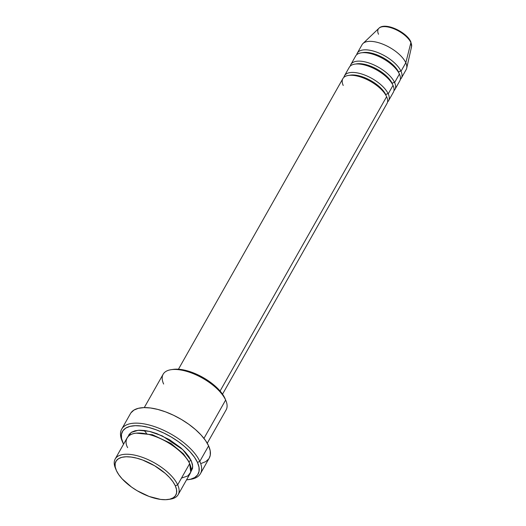<?xml version="1.0" encoding="UTF-8"?>
<svg xmlns="http://www.w3.org/2000/svg" width="526" height="526" viewBox="0 0 526 526"><rect width="100%" height="100%" fill="white"/><g stroke="black" fill="none" stroke-linecap="round" stroke-linejoin="round"><path stroke-width="0.79" d="M378.516 34.256A18.903 8.344 29.5 0 1 379.976 27.51A18.903 8.344 29.5 0 1 396.538 29.969A18.903 8.344 29.5 0 1 410.898 42.613L405.809 62.772L410.898 42.613A1.808 1.387 -24.5 0 0 410.839 41.837L411.556 46.702A18.903 8.344 -150.5 0 0 410.898 42.613A18.903 8.344 29.5 0 1 411.161 47.734M172.975 369.41L180.714 369.456L186.283 370.547L198.249 374.985L204.187 378.155L214.838 385.795L219.145 389.97L222.537 394.171L386.965 103.55A25.333 11.184 -150.5 0 0 386.623 96.679A25.333 11.184 -150.5 0 0 358.173 76.283A25.333 11.184 -150.5 0 0 343.222 85.475M349.481 75.31A23.519 10.382 29.5 0 1 369.817 80.07A23.519 10.382 29.5 0 1 385.867 94.864A23.519 10.382 -150.5 0 0 354.32 75.034M388.569 100.729L393.363 92.247A25.333 11.184 -150.5 0 0 393.014 85.376L388.221 93.852A25.333 11.184 29.5 0 0 365.872 75.514A25.333 11.184 29.5 0 0 344.471 75.777A25.333 11.184 29.5 0 0 343.905 77.322A25.333 11.184 29.5 0 1 364.222 74.863A25.333 11.184 29.5 0 1 388.221 93.852A1.808 1.387 -24.5 0 0 385.867 94.864A1.808 1.387 155.5 0 1 388.221 93.852A25.333 11.184 29.5 0 1 388.569 100.729A25.333 11.184 29.5 0 1 387.53 102.005M388.221 93.852L393.014 85.376A25.333 11.184 -150.5 0 0 369.844 66.703A25.333 11.184 -150.5 0 0 348.929 68.045M355.872 64.008A23.519 10.382 29.5 0 1 376.215 68.761A23.519 10.382 29.5 0 1 392.264 83.562A23.519 10.382 -150.5 0 0 360.711 63.731M394.96 89.42L399.76 80.945A25.333 11.184 -150.5 0 0 399.412 74.074L394.612 82.549A25.333 11.184 29.5 0 0 372.27 64.211A25.333 11.184 29.5 0 0 350.868 64.474A25.333 11.184 29.5 0 0 350.303 66.02A25.333 11.184 29.5 0 1 370.62 63.561A25.333 11.184 29.5 0 1 394.612 82.549A1.808 1.387 -24.5 0 0 392.264 83.562A1.808 1.387 155.5 0 1 394.612 82.549A25.333 11.184 29.5 0 1 394.96 89.42A25.333 11.184 29.5 0 1 393.928 90.702M394.612 82.549L399.412 74.074A25.333 11.184 -150.5 0 0 376.235 55.401A25.333 11.184 -150.5 0 0 355.32 56.742M362.269 52.705A23.519 10.382 29.5 0 1 382.606 57.459A23.519 10.382 29.5 0 1 398.662 72.259A23.519 10.382 -150.5 0 0 367.109 52.429M401.358 78.118L406.151 69.642A25.333 11.184 -150.5 0 0 405.809 62.772L401.009 71.247A25.333 11.184 29.5 0 0 378.667 52.909A25.333 11.184 29.5 0 0 357.266 53.172A25.333 11.184 29.5 0 0 356.7 54.717A25.333 11.184 29.5 0 1 377.017 52.258A25.333 11.184 29.5 0 1 401.009 71.247A1.808 1.387 -24.5 0 0 398.662 72.259A1.808 1.387 155.5 0 1 401.009 71.247A25.333 11.184 29.5 0 1 401.358 78.118A25.333 11.184 29.5 0 1 400.325 79.4M178.169 494.644L190.162 473.446A36.189 15.977 -150.5 0 0 189.669 463.63L177.676 484.827L175.329 485.84A34.381 15.175 29.5 0 1 168.248 499.476A34.381 15.175 29.5 0 1 116.43 470.638L118.784 474.702L122.177 478.897L131.526 487.063L137.128 490.712L149.114 496.452L160.608 499.417L165.611 499.7L169.852 499.161L173.179 497.813L175.454 495.716L176.591 492.947L176.545 489.614L175.329 485.84L172.975 481.777L169.582 477.575L165.276 473.4L154.624 465.76L142.638 460.026L136.721 458.153L131.152 457.061L126.148 456.772L121.9 457.318L118.58 458.659L116.305 460.763L115.168 463.531L115.207 466.864L116.43 470.638A34.381 15.175 29.5 0 1 116.154 470.001A34.381 15.175 29.5 0 1 137.187 458.277A34.381 15.175 29.5 0 1 175.329 485.84L177.676 484.827A36.189 15.977 29.5 0 1 178.169 494.644A36.189 15.977 29.5 0 1 169.201 499.305A36.189 15.977 -150.5 0 0 170.227 499.181A36.189 15.977 -150.5 0 0 177.676 484.827L189.669 463.63C188.091 457.771 172.101 440.703 149.029 434.489C126.214 428.854 123.603 441.123 127.667 447.626M207.257 443.24L226.141 409.866A36.189 15.977 -150.5 0 0 225.641 400.049A36.189 15.977 29.5 0 1 225.93 400.713L225.167 398.872A34.381 15.175 -150.5 0 0 224.891 398.235L225.641 400.049L203.95 438.388L225.641 400.049A36.189 15.977 -150.5 0 0 193.719 373.848A36.189 15.977 -150.5 0 0 163.145 374.223L144.262 407.597M122.315 441.386A45.236 19.968 29.5 0 1 121.697 429.117A45.236 19.968 29.5 0 1 159.917 428.644A45.236 19.968 29.5 0 1 199.814 461.394L197.467 462.407A43.421 19.173 29.5 0 1 188.525 479.633A43.421 19.173 29.5 0 1 186.546 479.85L190.55 479.232L194.751 477.529L197.625 474.879L199.058 471.381L199.006 467.167L197.467 462.407L194.495 457.272L190.208 451.965L184.771 446.692L178.393 441.656L171.312 437.047L163.816 433.043L156.176 429.795L148.7 427.434L141.665 426.053L135.346 425.692L129.981 426.376L125.786 428.079L122.913 430.728L121.473 434.226L121.526 438.434L123.551 444.207A43.421 19.173 29.5 0 1 123.071 443.201A43.421 19.173 29.5 0 1 122.716 442.399A43.421 19.173 29.5 0 1 149.292 427.592A43.421 19.173 29.5 0 1 197.467 462.407L199.814 461.394A45.236 19.968 29.5 0 1 200.439 473.663A45.236 19.968 29.5 0 1 189.485 479.469A45.236 19.968 -150.5 0 0 190.504 479.337A45.236 19.968 -150.5 0 0 199.814 461.394L208.612 445.851L199.814 461.394A45.236 19.968 -150.5 0 0 149.634 425.126A45.236 19.968 -150.5 0 0 121.953 440.551L122.716 442.399M136.142 433.148L152.448 434.732L171.042 443.497L183.449 453.866L188.919 461.821L183.449 453.866L171.042 443.497L152.448 434.732L136.142 433.148M128.134 436.488L131.198 432.411L138.345 430.268L149.417 431.366L162.31 435.909L182.811 449.658L191.267 460.802A1.808 1.387 -24.5 0 0 188.919 461.821A1.808 1.387 155.5 0 1 191.267 460.802L192.549 464.774L192.595 468.285L190.8 471.947L192.726 466.437L191.267 460.802L188.788 456.529L185.218 452.104L180.688 447.711L169.471 439.67L156.86 433.634L150.627 431.662L144.762 430.511L139.495 430.209L135.031 430.781L131.533 432.201L129.14 434.404L128.134 436.488M386.623 96.679L220.085 391.028L386.623 96.679A25.333 11.184 -150.5 0 0 364.275 78.341A25.333 11.184 -150.5 0 0 342.873 78.604L178.445 369.226M200.439 473.663L209.23 458.12A45.236 19.968 -150.5 0 0 208.612 445.851A45.236 19.968 -150.5 0 0 168.708 413.101A45.236 19.968 -150.5 0 0 130.487 413.574L121.697 429.117M401.009 71.247L405.809 62.772A25.333 11.184 29.5 0 1 406.69 68.248L411.556 46.702M399.412 74.074A25.333 11.184 -150.5 0 0 377.07 55.736A25.333 11.184 -150.5 0 0 355.661 55.999L350.868 64.474M410.898 42.613A18.903 8.344 -150.5 0 0 395.348 29.41A18.903 8.344 -150.5 0 0 378.937 28.246L362.979 43.52A25.333 11.184 29.5 0 1 384.966 45.078A25.333 11.184 29.5 0 1 405.809 62.772A25.333 11.184 -150.5 0 0 383.461 44.427A25.333 11.184 -150.5 0 0 362.059 44.697L357.266 53.172M407.124 37.057L402.456 32.98L396.703 29.581M393.685 28.299L387.951 26.819M115.681 468.824A36.189 15.977 29.5 0 1 115.181 459.007A36.189 15.977 29.5 0 1 145.755 458.626A36.189 15.977 29.5 0 1 177.676 484.827A36.189 15.977 -150.5 0 0 137.529 455.818A36.189 15.977 -150.5 0 0 115.385 468.153L116.154 470.001M181.49 478.081L187.867 475.931L190.734 472.157L189.669 463.63A36.189 15.977 -150.5 0 0 157.747 437.435A36.189 15.977 -150.5 0 0 127.174 437.81L115.181 459.007M130.948 412.851L133.939 410.089L138.312 408.321L143.9 407.611L150.482 407.979L157.807 409.425L165.598 411.884L173.554 415.264L181.371 419.432L188.742 424.239L195.383 429.486L201.05 434.976L205.515 440.505L208.612 445.851L210.216 450.815L210.268 455.2L209.197 458.179M208.776 458.843L205.778 461.604L201.405 463.373M222.537 394.171L225.187 398.925M393.014 85.376A25.333 11.184 -150.5 0 0 370.672 67.039A25.333 11.184 -150.5 0 0 349.271 67.302L344.471 75.777M189.538 463.353L188.919 461.821L189.538 463.353M163.645 384.046A36.189 15.977 29.5 0 1 171.095 369.693A36.189 15.977 29.5 0 1 225.641 400.049L224.891 398.235A34.381 15.175 -150.5 0 0 173.074 369.397A34.381 15.175 -150.5 0 0 172.12 369.561M170.227 499.181L168.248 499.476M190.504 479.337L188.525 479.633M146.498 433.306L144.163 430.439M171.095 369.693L173.074 369.397M410.839 41.843C406.71 32.04 385.085 21.763 378.937 28.246"/></g></svg>
